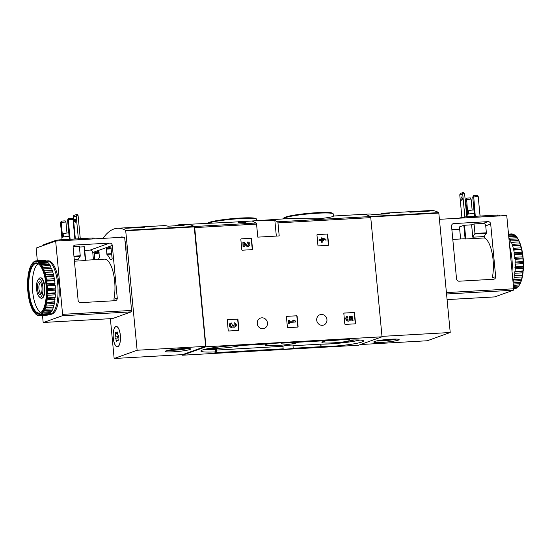 <?xml version="1.0" encoding="UTF-8"?>
<svg xmlns="http://www.w3.org/2000/svg" width="551" height="551" viewBox="0 0 551 551"><rect width="100%" height="100%" fill="white"/><g stroke="black" fill="none" stroke-linecap="round" stroke-linejoin="round"><path stroke-width="0.83" d="M251.015 238.28A0.51 0.475 -109.8 0 1 251.538 238.762L252.516 249.121A0.51 0.475 -109.8 0 1 252.089 249.651L242.33 250.202A0.51 0.475 -109.8 0 1 241.806 249.727L240.828 239.368A0.51 0.475 -109.8 0 1 241.255 238.831L250.746 238.376A0.51 0.475 -109.8 0 1 251.27 238.852L252.248 249.217A0.51 0.475 -109.8 0 1 252.069 249.651M237.433 319.077A0.51 0.475 -109.8 0 1 237.956 319.552L238.934 329.911A0.51 0.475 -109.8 0 1 238.507 330.448L228.755 330.999A0.51 0.475 -109.8 0 1 228.231 330.517L227.253 320.159A0.51 0.475 -109.8 0 1 227.68 319.628L237.164 319.174A0.51 0.475 -109.8 0 1 237.688 319.649L238.673 330.008A0.51 0.475 -109.8 0 1 238.493 330.448M279.205 235.924L277.973 222.886A1.274 0.455 -93.2 0 0 277.559 221.805A100.743 35.911 -93.2 0 0 274.859 220.531L262.014 220.152L255.237 220.593L252.64 221.24L253.446 221.743A100.743 35.911 86.8 0 1 256.146 223.017A1.274 0.455 86.8 0 1 256.559 224.105L257.792 237.137L279.205 235.924M182.388 354.63L182.45 355.216L205.964 346.772L194.703 227.604A1.274 0.455 -93.2 0 0 194.289 226.523A100.743 35.911 -93.2 0 0 186.045 224.381A100.743 35.911 86.8 0 1 194.193 226.468L205.654 346.359L137.13 350.243L114.147 358.501L110.379 318.685M205.964 346.772L382.029 336.799L370.761 217.631A1.274 0.455 -93.2 0 0 370.348 216.543A100.743 35.911 -93.2 0 0 362.103 214.408L368.529 214.043A100.743 35.911 86.8 0 1 373.075 214.58L389.254 213.664A100.743 35.911 -93.2 0 0 384.708 213.127A100.743 35.911 -93.2 0 0 380.252 214.174M267.462 322.962A5.482 5.097 70.2 0 0 260.492 318.092A5.482 5.097 70.2 0 0 257.551 324.973A5.482 5.097 70.2 0 0 264.198 328.417A5.482 5.097 70.2 0 0 267.462 322.962M326.943 319.594A5.482 5.097 70.2 0 0 319.973 314.724A5.482 5.097 70.2 0 0 317.032 321.605A5.482 5.097 70.2 0 0 323.678 325.042A5.482 5.097 70.2 0 0 326.943 319.594M354.011 312.472A0.51 0.475 -109.8 0 1 354.534 312.947L355.519 323.306A0.51 0.475 -109.8 0 1 355.085 323.843L345.332 324.394A0.51 0.475 -109.8 0 1 344.809 323.919L343.831 313.553A0.51 0.475 -109.8 0 1 344.258 313.023L353.749 312.569A0.51 0.475 -109.8 0 1 354.272 313.044L355.25 323.403A0.51 0.475 -109.8 0 1 355.071 323.843M296.603 315.723A0.51 0.475 -109.8 0 1 297.127 316.198L298.105 326.564A0.51 0.475 -109.8 0 1 297.678 327.094L287.925 327.645A0.51 0.475 -109.8 0 1 287.402 327.17L286.424 316.811A0.51 0.475 -109.8 0 1 286.851 316.274L296.335 315.819A0.51 0.475 -109.8 0 1 296.858 316.295L297.843 326.66A0.51 0.475 -109.8 0 1 297.664 327.094M327.149 233.968A0.51 0.475 -109.8 0 1 327.673 234.444L328.651 244.809A0.51 0.475 -109.8 0 1 328.224 245.34L318.464 245.891A0.51 0.475 -109.8 0 1 317.941 245.415L316.963 235.05A0.51 0.475 -109.8 0 1 317.39 234.519L326.881 234.065A0.51 0.475 -109.8 0 1 327.404 234.54L328.382 244.899A0.51 0.475 -109.8 0 1 328.203 245.34M244.919 221.461L288.145 218.595L317.741 218.816C327.845 217.81 333.1 216.894 333.513 216.075L333.314 214.008A24.871 2.445 174.6 0 0 317.211 213.237A24.871 2.445 174.6 0 0 283.799 218.685L283.813 218.843M103.023 238.376A100.743 35.911 86.8 0 1 117.528 228.266L163.447 225.662A100.743 35.911 86.8 0 1 167.986 226.199L184.165 225.283A100.743 35.911 -93.2 0 0 179.626 224.746L238.225 221.86M240.808 222.397L242.915 222.549C246.8 222.363 246.834 222.177 243.012 221.984M239.892 222.838L239.816 222.053A101.515 36.187 86.8 0 0 238.19 221.474L238.266 222.253A100.743 35.911 86.8 0 1 239.892 222.838L240.842 222.783L240.766 221.998A101.515 36.187 -93.2 0 0 239.54 221.543L242.839 221.764L242.915 222.549M182.45 355.216L358.508 345.243L382.029 336.799M242.977 221.598L242.943 221.206A101.515 36.187 86.8 0 1 243.315 221.323L243.349 221.626M243.266 221.619C245.34 221.523 245.353 221.426 243.315 221.323C245.353 221.426 245.34 221.523 243.266 221.619L238.19 221.474M243.535 345.325L271.23 343.755A5.613 0.551 174.6 0 1 277.449 342.977A5.613 0.551 174.6 0 1 281.32 343.135A5.613 0.551 174.6 0 1 281.306 343.19L349.548 339.32L347.915 340.077L348.824 340.132A24.871 2.445 -5.4 0 1 363.598 340.973A24.871 2.445 -5.4 0 1 348.28 344.692A24.871 2.445 -5.4 0 1 321.123 346.682L293.242 348.26A5.613 0.551 174.6 0 1 287.023 349.038A5.613 0.551 174.6 0 1 283.152 348.879A5.613 0.551 174.6 0 1 283.166 348.824L214.924 352.695L216.557 351.937L215.648 351.882A24.871 2.445 -5.4 0 1 200.874 351.042A24.871 2.445 -5.4 0 1 216.192 347.323A24.871 2.445 -5.4 0 1 243.349 345.332L243.535 345.325M242.943 221.206C246.765 221.392 246.731 221.578 242.839 221.764C246.731 221.578 246.765 221.392 242.943 221.206M239.816 222.053L240.766 221.998M283.166 348.824L282.932 346.303A5.613 0.551 -5.4 0 1 288.696 345.25A5.613 0.551 -5.4 0 1 294.082 345.298A5.613 0.551 -5.4 0 1 293.001 345.732L293.242 348.26M216.557 351.937L216.316 349.41L215.407 349.355A24.871 2.445 -5.4 0 1 204.366 349.437M282.932 346.303L216.385 350.071M359.872 340.05A24.871 2.445 -5.4 0 1 320.882 344.155L293.001 345.732M327.631 340.566A16.778 1.646 174.6 0 0 321.963 342.192A16.778 1.646 174.6 0 0 334.691 342.756A16.778 1.646 174.6 0 0 354.1 339.953M210.014 348.26A16.778 1.646 174.6 0 0 225.552 347.819A16.778 1.646 174.6 0 0 240.89 345.346M267.724 343.955A16.778 1.646 174.6 0 0 265.362 344.892A16.778 1.646 174.6 0 0 279.853 345.319A16.778 1.646 174.6 0 0 298.47 342.212M274.439 343.245A14.595 1.433 174.6 0 0 280.06 342.908M327.466 340.594A14.595 1.433 174.6 0 0 340.773 339.815M349.327 317.417L349.541 316.164L349.327 317.417A1.453 1.35 -109.8 0 1 348.969 319.869A1.453 1.35 -109.8 0 1 347.874 317.176L346.93 316.405A2.541 2.362 -109.8 0 0 349.072 320.992L349.341 320.896A2.541 2.362 -109.8 0 1 347.199 316.308M350.643 317.555L351.607 317.748L351.875 320.558L352.826 320.51L352.75 316.811L349.541 316.164M349.065 317.514A1.453 1.35 -109.8 0 1 348.831 319.911M351.607 317.748L350.567 317.39A2.541 2.362 -109.8 0 1 349.341 320.896M351.875 320.558L353.088 320.413M351.875 317.651L352.137 320.462M344.01 313.12L353.749 312.569M234.161 323.816L234.065 322.81L234.161 323.816A1.164 1.081 -109.8 0 1 234.692 326.047A1.019 0.944 -109.8 0 1 233.404 325.145L232.419 324.856L232.453 325.2A1.019 0.944 -109.8 0 1 231.11 326.151A1.164 1.081 -109.8 0 1 231.448 323.974L231.358 322.962A2.183 2.025 -109.8 0 0 229.65 325.806A2.183 2.025 -109.8 0 0 233.066 326.66A2.183 2.025 -109.8 0 0 236.262 324.567A2.183 2.025 -109.8 0 0 234.065 322.81M233.9 323.912A1.164 1.081 -109.8 0 1 234.561 326.089M231.709 326.247A1.019 0.944 -109.8 0 0 232.185 325.297L232.419 324.856M231.034 324.084A1.164 1.081 -109.8 0 1 231.186 324.071L231.448 323.974M232.164 327.218A2.183 2.025 -109.8 0 1 229.388 325.903A2.183 2.025 -109.8 0 1 230.69 323.127M234.871 327.067A2.183 2.025 -109.8 0 1 232.894 326.826M227.68 319.628L237.164 319.174M295.426 320.999L293.986 320.138L292.629 320.214L294.069 321.075L289.599 321.329L289.509 320.393L288.559 320.448L288.834 323.327L289.778 323.272L289.695 322.335L295.522 322.004L295.426 320.999M293.683 321.095L292.629 320.214M289.778 323.272L288.566 323.423L288.559 320.448M295.522 322.004L289.702 322.418M286.603 316.37L296.335 315.819M247.743 243.025L247.647 242.013L247.743 243.025A1.164 1.081 -109.8 0 1 248.246 245.271A1.164 1.081 -109.8 0 1 247.137 245.016L244.21 242.213L242.901 242.282L243.308 246.607L244.258 246.552L243.948 243.287L246.517 245.746A2.183 2.025 -109.8 0 0 249.837 243.769A2.183 2.025 -109.8 0 0 247.647 242.013M247.475 243.122A1.164 1.081 -109.8 0 1 248.108 245.312M244.258 246.552L243.039 246.703L242.901 242.282M248.453 246.269A2.183 2.025 -109.8 0 1 246.249 245.842L243.983 243.673M241.007 238.927L250.746 238.376M325.972 239.244L321.474 237.832L321.632 239.492L319.187 239.63L319.284 240.635L321.729 240.498L321.88 242.151L322.831 242.103L322.672 240.443L323.692 240.388L323.595 239.375L322.583 239.437L322.521 238.79L326.068 240.25L325.972 239.244M321.357 239.506L321.474 237.832M322.831 242.103L321.619 242.247L321.46 240.594L319.022 240.732L319.187 239.63M323.692 240.388L322.686 240.525M326.068 240.25L323.602 239.437M323.471 239.382L322.542 239.003M317.142 234.616L326.881 234.065M360.45 344.547L427.245 340.759L450.229 332.508L438.775 212.61A100.743 35.911 -93.2 0 0 430.627 210.523L384.708 213.127M438.775 212.61L370.251 216.495A100.743 35.911 -93.2 0 0 362.103 214.408L333.507 216.026M428.402 210.902A100.743 35.911 86.8 0 1 429.429 211.081L410.392 212.163A100.743 35.911 -93.2 0 0 409.365 211.977L428.423 211.143M390.886 339.209A12.756 1.254 174.6 0 0 373.75 342.006A12.756 1.254 174.6 0 0 386.568 342.047A12.756 1.254 174.6 0 0 399.144 339.602A12.756 1.254 174.6 0 0 390.886 339.209M381.988 336.372L450.229 332.508M381.258 340.139A6.378 0.627 174.6 0 0 391.417 339.182M376.299 341A12.756 1.254 174.6 0 0 396.451 339.092M467.758 214.229L466.532 198.133L466.174 198.257L465.636 199.614L467.048 214.525M465.636 199.614L471.105 199.083L470.334 197.912L466.532 198.133M472.145 210.083L471.105 199.083M475.293 216.316L473.626 195.577L472.737 197.058L474.563 216.357M472.737 197.058L478.206 196.535L477.435 195.364L473.626 195.577M480.052 216.04L478.206 196.535M495.659 276.595L490.693 224.037A2.548 2.369 70.2 0 0 488.076 221.64L453.693 223.589A2.548 2.369 70.2 0 0 451.551 226.254L456.524 278.813A2.548 2.369 70.2 0 0 459.141 281.203L493.517 279.261A2.548 2.369 70.2 0 0 495.659 276.595L492.284 277.807A25.25 9.002 -93.2 0 0 484.35 237.97L484.212 236.551L486.381 232.797L485.72 225.82A2.548 2.369 -109.8 0 0 483.103 223.43L474.06 223.94L471.622 224.815L463.832 225.311L459.486 226.909M459.665 229.161L451.868 229.602M484.35 237.97L465.12 238.976A25.25 9.002 -93.2 0 0 463.811 238.79L452.798 239.41M494.619 296.906A1.274 0.455 -93.2 0 0 494.667 296.913A1.274 0.455 -93.2 0 0 494.715 296.899L513.353 290.212A1.274 0.455 -93.2 0 0 513.677 288.786L506.748 215.503L439.533 219.312M484.212 236.551L472.792 237.199L474.962 233.445L474.06 223.94M472.792 237.199L471.622 224.815M458.707 218.224L464.307 216.936L497.615 215.048L499.268 215.124L499.344 215.923M459.761 194.834L462.688 193.78L462.868 192.554L460.292 193.477L459.761 194.834L461.876 217.197M461.056 198.808A1.66 0.592 86.8 0 1 461.538 196.948A1.66 0.592 86.8 0 1 462.206 198.394A1.66 0.592 86.8 0 1 461.724 200.261A1.66 0.592 86.8 0 1 461.056 198.808M466.78 216.798L464.589 193.676L462.688 193.78L464.872 216.901M462.868 192.554L463.818 192.499L464.589 193.676M473.956 209.91A4.78 0.468 174.6 0 0 468.336 210.909L468.625 214.022M480.093 216.04L479.838 213.389A6.44 0.634 174.6 0 0 479.797 213.32M474.273 213.285A6.44 0.634 174.6 0 0 467.021 214.601L467.22 216.77M513.594 287.918L517.148 287.718A27.419 9.773 -93.2 0 1 516.225 288.29L513.642 288.435M518.457 286.368A27.419 9.773 -93.2 0 0 518.67 286.079L519.187 285.384A26.909 9.594 -93.2 0 1 518.835 285.873L518.457 286.368A27.419 9.773 -93.2 0 1 517.816 287.112L513.539 287.353M518.67 286.079L513.449 286.375M519.276 285.142A27.419 9.773 -93.2 0 0 520.027 283.689L520.502 282.973A26.909 9.594 -93.2 0 1 519.503 284.901L513.36 285.48M520.027 283.689L513.229 284.075M520.55 282.449A27.419 9.773 -93.2 0 0 521.184 280.617L521.611 279.894A26.909 9.594 -93.2 0 1 520.771 282.332L513.119 282.87M521.184 280.617L513.332 281.065A27.419 9.773 -93.2 0 1 513.029 281.981M521.611 279.894L521.831 279.116L513.752 279.564A27.419 9.773 -93.2 0 0 514.241 277.408L522.093 276.96L522.486 276.251L522.41 275.238L514.558 275.686A27.419 9.773 -93.2 0 0 514.889 273.268L522.741 272.828L523.092 272.153L522.933 270.934L515.082 271.381A27.419 9.773 -93.2 0 0 515.254 268.785L523.106 268.344L523.45 266.691L523.168 266.34L515.316 266.787A27.419 9.773 -93.2 0 0 515.316 264.087L523.168 263.64L523.416 262.035L523.099 261.594L515.247 262.035A27.419 9.773 -93.2 0 0 515.075 259.314L522.927 258.867L523.188 258.412L522.734 256.835L514.889 257.276A27.419 9.773 -93.2 0 0 514.551 254.61L522.396 254.169L522.479 252.799L522.086 252.206L514.235 252.654A27.419 9.773 -93.2 0 0 513.739 250.126L521.818 249.445L521.17 247.86L513.318 248.308A27.419 9.773 -93.2 0 0 512.685 246.001L520.757 245.429L520.013 243.921L512.161 244.362A27.419 9.773 -93.2 0 0 511.404 242.344L519.483 241.896A26.909 9.594 -93.2 0 1 520.488 244.589M521.604 279.116A27.419 9.773 -93.2 0 0 522.093 276.96M522.41 275.238A27.419 9.773 -93.2 0 0 522.741 272.828M522.933 270.934A27.419 9.773 -93.2 0 0 523.106 268.344M523.168 266.34A27.419 9.773 -93.2 0 0 523.168 263.64M523.099 261.594A27.419 9.773 -93.2 0 0 522.927 258.867M522.734 256.835A27.419 9.773 -93.2 0 0 522.396 254.169M522.086 252.206A27.419 9.773 -93.2 0 0 521.59 249.686M521.17 247.86A27.419 9.773 -93.2 0 0 520.537 245.553M520.013 243.921A27.419 9.773 -93.2 0 0 519.256 241.896M518.649 240.505L510.798 240.952A27.419 9.773 -93.2 0 0 509.944 239.279L518.036 238.955A26.909 9.594 -93.2 0 1 519.173 241.18L518.649 240.505A27.419 9.773 -93.2 0 0 517.795 238.831M517.747 238.838L517.127 237.722L509.276 238.17A27.419 9.773 -93.2 0 0 508.828 237.522M517.127 237.722A27.419 9.773 -93.2 0 0 516.204 236.448L508.766 236.875M516.122 236.455L515.488 235.656L508.69 236.042M515.984 236.165A26.909 9.594 -93.2 0 1 516.018 236.207A26.909 9.594 -93.2 0 1 516.087 236.276L515.488 235.656A27.419 9.773 -93.2 0 0 514.517 234.822L508.607 235.16M508.518 234.237L512.795 233.996A27.419 9.773 -93.2 0 1 513.78 234.368L508.559 234.664M508.504 234.085L511.748 233.9A27.419 9.773 -93.2 0 1 512.058 233.9L508.504 234.099M521.831 279.116A26.909 9.594 -93.2 0 0 522.486 276.251M522.644 275.362A26.909 9.594 -93.2 0 0 523.092 272.153M523.188 271.175A26.909 9.594 -93.2 0 0 523.416 267.724M523.45 266.691A26.909 9.594 -93.2 0 0 523.45 263.096M523.416 262.035A26.909 9.594 -93.2 0 0 523.188 258.412M523.085 257.358A26.909 9.594 -93.2 0 0 522.637 253.811M522.479 252.799A26.909 9.594 -93.2 0 0 521.818 249.445M521.597 248.501A26.909 9.594 -93.2 0 0 520.757 245.429M517.692 238.383A26.909 9.594 -93.2 0 0 516.459 236.689L516.204 236.448M519.214 241.903L519.173 241.18M520.502 282.973L520.502 282.456M512.017 271.202A26.779 9.546 -93.2 0 0 509.689 246.628M513.752 279.564L513.236 279.619L513.332 281.065M514.558 275.686L514.062 275.989L514.241 277.408M515.082 271.381L514.627 271.932L514.889 273.268M515.316 266.787L514.916 267.559L515.254 268.785M515.247 262.035L514.916 263.013L515.316 264.087M514.889 257.276L514.627 258.426L515.075 259.314M514.235 252.654L514.055 253.935L514.551 254.61M513.318 248.308L513.229 249.686L513.739 250.126M512.161 244.362L512.161 245.801L512.685 246.001M510.798 240.952L510.887 242.399L511.404 242.344M509.276 238.17L509.455 239.582L509.944 239.279M513.67 288.717L514.848 288.648A27.419 9.773 -93.2 0 0 515.509 288.552L513.663 288.655M520.488 245.326L512.161 245.801M521.556 249.21L513.229 249.686M522.382 253.467L514.055 253.935M522.954 257.951L514.627 258.426M523.243 262.538L514.916 263.013M523.243 267.083L514.916 267.559M522.954 271.457L514.627 271.932M522.389 275.521L514.062 275.989M521.563 279.143L513.236 279.619M117.528 228.266A100.743 35.911 86.8 0 1 125.676 230.346L137.13 350.243M144.879 227.205L125.842 228.286A100.743 35.911 -93.2 0 0 124.815 228.1L143.852 227.019A100.743 35.911 86.8 0 1 144.879 227.205M179.626 224.746A100.743 35.911 -93.2 0 0 175.17 225.793M173.489 351.793A12.756 1.254 174.6 0 0 190.625 349.003A12.756 1.254 174.6 0 0 177.815 348.955A12.756 1.254 174.6 0 0 165.231 351.4A12.756 1.254 174.6 0 0 173.489 351.793M205.654 346.359L182.663 354.617L114.147 358.501M120.834 237.371A10.2 3.637 86.8 0 1 121.805 236.923A10.2 3.637 86.8 0 1 122.818 237.254M125.029 241.104A10.2 3.637 86.8 0 1 125.952 250.891M113.251 337.915A10.2 3.637 86.8 0 1 116.227 326.454A10.2 3.637 86.8 0 1 120.435 336.434A10.2 3.637 86.8 0 1 117.384 346.827A10.2 3.637 86.8 0 1 113.251 337.915M172.738 349.541A6.378 0.627 174.6 0 0 175.569 349.479A6.378 0.627 174.6 0 0 182.904 348.576M167.779 350.395A12.756 1.254 174.6 0 0 173.351 350.278A12.756 1.254 174.6 0 0 187.939 348.487M36.58 289.234A9.03 3.216 86.8 0 1 38.026 279.839A9.03 3.216 86.8 0 1 42.937 287.925A9.03 3.216 86.8 0 1 38.969 296.507A9.03 3.216 86.8 0 1 36.58 289.234M37.502 288.903A6.378 2.273 86.8 0 1 40.257 282.174A6.378 2.273 86.8 0 1 41.993 287.973A6.378 2.273 86.8 0 1 40.926 293.938A6.378 2.273 86.8 0 1 37.502 288.903M38.026 279.839L38.901 278.703A10.2 3.637 86.8 0 1 40.244 277.856A10.2 3.637 86.8 0 1 44.452 287.836A10.2 3.637 86.8 0 1 41.394 298.229A10.2 3.637 86.8 0 1 39.968 297.54L38.969 296.507M41.325 293.235A5.269 1.88 86.8 0 1 41.05 293.311A5.269 1.88 86.8 0 1 38.921 288.703A5.269 1.88 86.8 0 1 40.457 282.78A5.269 1.88 86.8 0 1 40.733 282.821M117.749 346.62A10.076 3.588 86.8 0 1 117.377 346.703A10.076 3.588 86.8 0 1 113.217 336.847A10.076 3.588 86.8 0 1 116.233 326.585A10.076 3.588 86.8 0 1 120.352 335.91A10.076 3.588 86.8 0 1 117.749 346.62M118.382 337.081A1.763 0.627 -93.2 0 0 118.141 339.444A1.006 0.358 -93.2 0 1 117.886 340.855A1.006 0.358 -93.2 0 1 117.645 340.621A1.763 0.627 86.8 0 0 117.211 340.222A1.763 0.627 86.8 0 0 116.75 340.945A1.006 0.358 -93.2 0 1 116.488 341.358A1.006 0.358 -93.2 0 1 116.068 340.187A1.763 0.627 -93.2 0 0 115.414 338.149A1.006 0.358 -93.2 0 1 115.049 337.274A1.006 0.358 -93.2 0 1 115.228 336.206A1.763 0.627 -93.2 0 0 115.469 333.844A1.006 0.358 -93.2 0 1 115.717 332.432A1.006 0.358 -93.2 0 1 115.965 332.659A1.763 0.627 -93.2 0 0 116.399 333.059A1.763 0.627 -93.2 0 0 116.86 332.336A1.006 0.358 -93.2 0 1 117.122 331.929A1.006 0.358 -93.2 0 1 117.542 333.1A1.763 0.627 -93.2 0 0 118.196 335.139A1.006 0.358 -93.2 0 1 118.555 336.014A1.006 0.358 -93.2 0 1 118.382 337.081M118.072 338.011A1.763 0.627 -93.2 0 0 118.031 337.997L115.414 338.149M118.155 335.125A1.763 0.627 -93.2 0 1 117.845 336.055A1.006 0.358 -93.2 0 0 117.666 337.122A1.006 0.358 -93.2 0 0 118.031 337.997M121.02 237.357A10.076 3.588 86.8 0 1 121.812 237.054A10.076 3.588 86.8 0 1 122.632 237.267M125.049 241.372A10.076 3.588 86.8 0 1 125.924 250.622M68.455 218.533L72.264 218.32L73.035 219.491L68.276 219.759L68.455 218.533L67.566 220.014L68.276 219.759L70.122 239.265M73.035 219.491L74.881 238.996M69.392 239.313L67.566 220.014M61.354 221.082L65.163 220.868L65.934 222.039L61.175 222.315L61.354 221.082L60.465 222.57L61.175 222.315L62.58 237.185M65.934 222.039L66.974 233.039M61.877 237.481L60.465 222.57M73.255 246.648L79.358 246.304L80.253 255.802L78.084 259.562L74.289 259.776M78.118 300.254L73.145 247.688A2.548 2.369 -109.8 0 1 75.287 245.03L109.663 243.081A2.548 2.369 -109.8 0 1 112.287 245.47L117.253 298.036A2.548 2.369 -109.8 0 1 115.111 300.694L80.735 302.644A2.548 2.369 -109.8 0 1 78.118 300.254M85.646 260.478L84.386 246.793L79.427 247.034M84.723 250.402L90.137 250.092A2.548 2.369 -109.8 0 1 92.761 252.489L93.443 259.769M84.055 246.772L85.357 260.575L74.419 261.195M117.253 298.036L113.878 299.248A25.25 9.002 -93.2 0 0 113.286 272.724A25.25 9.002 -93.2 0 0 104.435 259.149L85.653 260.21M37.33 260.781L36.132 248.074L55.658 241.062L124.65 237.15L131.579 310.433A1.274 0.455 86.8 0 1 131.255 311.859L112.618 318.547A1.274 0.455 86.8 0 1 112.569 318.561A1.274 0.455 86.8 0 1 112.521 318.554M55.658 241.062L62.587 314.345A1.274 0.455 86.8 0 1 62.256 315.764L43.619 322.459A1.274 0.455 86.8 0 1 43.57 322.466A1.274 0.455 86.8 0 1 43.061 321.357L42.496 315.413M94.813 259.693L94.352 252.868L98.808 251.27L99.421 257.069A24.464 8.72 86.8 0 0 98.429 259.487M110.269 259.597A24.464 8.72 86.8 0 0 106.894 254.383L106.426 248.529L110.882 246.931L112.149 258.584L112.018 259.156L110.889 259.562M43.336 245.484L43.439 244.809L55.865 240.346L59.129 239.892L92.437 238.004L94.09 238.08L94.166 238.879M78.373 238.803L76.196 215.785L76.375 214.559L77.326 214.504L78.104 215.675L80.281 238.693M74.564 220.813A1.66 0.592 86.8 0 1 75.046 218.954A1.66 0.592 86.8 0 1 75.728 220.572A1.66 0.592 86.8 0 1 75.232 222.26A1.66 0.592 86.8 0 1 74.564 220.813M75.363 238.969L73.269 216.839L78.104 215.675M73.269 216.839L73.806 215.482L76.375 214.559M68.779 232.866A4.78 0.468 174.6 0 0 63.461 233.665A4.78 0.468 174.6 0 0 63.158 233.858L63.455 236.978M69.102 236.241A6.44 0.634 174.6 0 0 62.249 237.288A6.44 0.634 174.6 0 0 61.843 237.557L62.049 239.726M74.915 238.996L74.667 236.345A6.44 0.634 174.6 0 0 74.619 236.276M46.077 261.022A26.779 9.546 86.8 0 1 46.89 260.878L48.082 260.809A26.779 9.546 86.8 0 1 58.916 284.199A26.779 9.546 86.8 0 1 51.112 314.284L49.921 314.352A26.779 9.546 86.8 0 1 49.259 314.325M47.331 285.811A27.419 9.773 86.8 0 1 47.503 288.538L55.355 288.09A27.419 9.773 86.8 0 0 55.183 285.37L54.728 284.481L54.99 283.331L47.138 283.779L46.401 284.95L47.331 285.811L55.183 285.37M47.503 288.538L46.69 289.537L47.572 290.584L55.424 290.143A27.419 9.773 86.8 0 1 55.424 292.843L47.572 293.284L46.697 294.082L47.51 295.288L55.355 294.84A27.419 9.773 86.8 0 1 55.19 297.437L47.338 297.884L46.408 298.456L47.145 299.772L54.997 299.324A27.419 9.773 86.8 0 1 54.659 301.741L45.843 302.52L46.498 303.904L54.349 303.463A27.419 9.773 86.8 0 1 53.86 305.619L45.017 306.142L45.581 307.568L53.433 307.121A27.419 9.773 86.8 0 1 52.806 308.953L43.956 309.228L44.431 310.633L52.283 310.192A27.419 9.773 86.8 0 1 51.525 311.646L43.674 312.086L42.682 311.673L43.068 313.023L50.919 312.582A27.419 9.773 86.8 0 1 50.072 313.609L42.22 314.056L41.249 313.409L41.16 314.07A26.909 9.594 86.8 0 1 39.927 314.835L39.693 314.373L39.562 314.965L39.913 315.496L47.765 315.048A27.419 9.773 86.8 0 1 47.104 315.151L39.252 315.592A27.419 9.773 86.8 0 1 38.942 315.599L38.067 314.552L38.205 315.496L38.763 315.468M47.572 290.584A27.419 9.773 86.8 0 1 47.572 293.284M47.51 295.288A27.419 9.773 86.8 0 1 47.338 297.884M47.145 299.772A27.419 9.773 86.8 0 1 46.807 302.182M46.498 303.904A27.419 9.773 86.8 0 1 46.008 306.06M45.581 307.568A27.419 9.773 86.8 0 1 44.955 309.393M44.431 310.633A27.419 9.773 86.8 0 1 43.674 312.086M43.068 313.023A27.419 9.773 86.8 0 1 42.22 314.056M39.913 315.496A27.419 9.773 86.8 0 1 39.252 315.592M38.205 315.496A27.419 9.773 86.8 0 1 37.22 315.124L36.407 313.925L36.697 314.662M36.483 314.669A27.419 9.773 86.8 0 1 35.512 313.836L34.878 313.037M34.541 312.803A26.909 9.594 86.8 0 1 33.308 311.115L33.253 310.654M32.964 310.537A26.909 9.594 86.8 0 1 31.827 308.312L31.786 307.596M31.517 307.596A26.909 9.594 86.8 0 1 30.512 304.91L30.243 304.062A26.909 9.594 86.8 0 1 29.403 300.991L29.182 300.054A26.909 9.594 86.8 0 1 28.521 296.693L28.363 295.68A26.909 9.594 86.8 0 1 27.915 292.133L27.812 291.086A26.909 9.594 86.8 0 1 27.584 287.457L27.55 286.403A26.909 9.594 86.8 0 1 27.55 282.808L27.584 281.775A26.909 9.594 86.8 0 1 27.812 278.317L27.908 277.346A26.909 9.594 86.8 0 1 28.356 274.136L28.514 273.241A26.909 9.594 86.8 0 1 29.169 270.376L29.389 269.597A26.909 9.594 86.8 0 1 30.229 267.166L30.498 267.042M30.229 267.166L30.498 266.526A26.909 9.594 86.8 0 1 31.497 264.59L31.8 264.349M31.497 264.59L31.765 264.817L31.813 264.108A26.909 9.594 86.8 0 1 32.165 263.619L32.543 263.13A27.419 9.773 86.8 0 1 33.184 262.386L33.335 262.372M32.165 263.619A26.909 9.594 86.8 0 1 32.943 262.737L33.198 263.089L33.852 261.78A27.419 9.773 86.8 0 1 34.775 261.202L35.25 261.174M33.294 262.428A26.909 9.594 86.8 0 1 34.52 261.656L34.754 262.118L35.491 260.947A27.419 9.773 86.8 0 1 36.152 260.843A27.419 9.773 86.8 0 1 36.462 260.843L44.314 260.396A27.419 9.773 86.8 0 0 44.004 260.403L36.152 260.843M34.892 261.525A26.909 9.594 86.8 0 1 36.18 261.388L36.387 261.945L37.199 260.94L45.051 260.499A27.419 9.773 86.8 0 1 46.036 260.871L38.184 261.312L38.047 262.565L38.921 261.766L46.773 261.326A27.419 9.773 86.8 0 1 47.737 262.159L39.886 262.6L39.672 263.97L40.602 263.399L48.454 262.951A27.419 9.773 86.8 0 1 49.383 264.225L41.532 264.666L41.235 266.112L50.051 265.334A27.419 9.773 86.8 0 1 50.906 267.008L43.054 267.449L42.668 268.929L51.512 268.399A27.419 9.773 86.8 0 1 52.262 270.417L44.411 270.865L43.935 272.325L52.786 272.056A27.419 9.773 86.8 0 1 53.419 274.364L45.568 274.804L45.003 276.209L45.995 276.63L53.846 276.182A27.419 9.773 86.8 0 1 54.342 278.71L46.491 279.157L45.836 280.466L46.801 281.113L54.652 280.666A27.419 9.773 86.8 0 1 54.99 283.331M37.199 260.94A27.419 9.773 86.8 0 1 38.184 261.312M38.921 261.766A27.419 9.773 86.8 0 1 39.886 262.6M40.602 263.399A27.419 9.773 86.8 0 1 41.532 264.666M42.2 265.782A27.419 9.773 86.8 0 1 43.054 267.449M43.66 268.847A27.419 9.773 86.8 0 1 44.411 270.865M44.934 272.497A27.419 9.773 86.8 0 1 45.568 274.804M45.995 276.63A27.419 9.773 86.8 0 1 46.491 279.157M46.801 281.113A27.419 9.773 86.8 0 1 47.138 283.779M46.635 285.411A26.909 9.594 86.8 0 1 46.863 289.034M46.897 290.095A26.909 9.594 86.8 0 1 46.904 293.69M46.869 294.723A26.909 9.594 86.8 0 1 46.642 298.174M46.546 299.152A26.909 9.594 86.8 0 1 46.098 302.361M45.933 303.25A26.909 9.594 86.8 0 1 45.285 306.115M45.065 306.893A26.909 9.594 86.8 0 1 44.225 309.331M43.956 309.972A26.909 9.594 86.8 0 1 42.95 311.9M42.641 312.383A26.909 9.594 86.8 0 1 41.504 313.753M39.562 314.965A26.909 9.594 86.8 0 1 38.274 315.103M37.888 315.055A26.909 9.594 86.8 0 1 36.58 314.559M36.201 314.325A26.909 9.594 86.8 0 1 34.982 313.285A26.909 9.594 86.8 0 1 34.913 313.216M33.184 262.386L32.943 262.737M34.775 261.202L34.52 261.656M36.462 260.843L36.18 261.388M36.559 261.443A26.909 9.594 86.8 0 1 37.867 261.932M38.253 262.166A26.909 9.594 86.8 0 1 39.541 263.275M39.906 263.688A26.909 9.594 86.8 0 1 41.139 265.382M41.483 265.954A26.909 9.594 86.8 0 1 42.62 268.179M42.937 268.895A26.909 9.594 86.8 0 1 43.935 271.588M44.211 272.428A26.909 9.594 86.8 0 1 45.051 275.5M45.272 276.444A26.909 9.594 86.8 0 1 45.926 279.798M46.091 280.81A26.909 9.594 86.8 0 1 46.539 284.357M46.057 285.074A25.38 9.043 86.8 0 1 42 311.473A25.38 9.043 86.8 0 1 28.191 288.758A25.38 9.043 86.8 0 1 39.341 264.632A25.38 9.043 86.8 0 1 46.057 285.074M42.186 311.219A24.871 8.864 86.8 0 1 39.107 313.051A24.871 8.864 86.8 0 1 28.852 288.724A24.871 8.864 86.8 0 1 36.297 263.392A24.871 8.864 86.8 0 1 39.562 264.866M40.864 312.438A24.871 8.864 86.8 0 1 32.419 288.517A24.871 8.864 86.8 0 1 38.109 263.798M40.471 277.862A10.2 3.637 86.8 0 1 42.124 278.524A10.2 3.637 86.8 0 1 44.817 286.74A10.2 3.637 86.8 0 1 43.192 297.354A10.2 3.637 86.8 0 1 41.621 298.194M46.89 260.878A26.779 9.546 86.8 0 1 57.724 284.268A26.779 9.546 86.8 0 1 49.921 314.352M46.167 261.353L46.036 260.871M47.903 262.985L47.737 262.159M49.528 265.362L49.383 264.225M50.995 268.427L50.906 267.008M52.786 272.056L52.262 271.857L52.262 270.417M53.846 276.182L53.33 275.741L53.419 274.364M54.652 280.666L54.163 279.991L54.342 278.71M55.424 290.143L55.017 289.068L55.355 288.09M55.355 294.84L55.024 293.614L55.424 292.843M54.997 299.324L54.735 297.988L55.19 297.437M54.349 303.463L54.17 302.044L54.659 301.741M53.433 307.121L53.344 305.674L53.86 305.619M52.283 310.192L52.283 308.98M50.919 312.582L50.981 311.673M41.16 314.07L41.552 314.662L49.397 314.215L49.48 313.643M49.397 314.215A27.419 9.773 86.8 0 1 48.474 314.793L40.622 315.234L39.927 314.835M41.552 314.662A27.419 9.773 86.8 0 1 40.622 315.234M46.401 284.95L54.728 284.481M45.836 280.466L54.163 279.991M45.003 276.209L53.33 275.741M43.935 272.325L52.262 271.857M45.017 306.142L53.344 305.674M45.843 302.52L54.17 302.044M46.408 298.456L54.735 297.988M46.697 294.082L55.024 293.614M46.69 289.537L55.017 289.068M194.703 227.604L256.559 224.105M277.973 222.886L370.761 217.631M277.559 221.805L370.348 216.543M194.289 226.523L256.146 223.017M207.562 223.162L212.3 221.495L231.186 218.747L240.305 218.044L253.894 218.024L256.105 218.582L256.663 219.367A24.871 2.445 174.6 0 0 240.56 218.602A24.871 2.445 174.6 0 0 208.471 223.114M255.967 218.878A24.23 2.376 174.6 0 0 240.277 218.051A24.23 2.376 174.6 0 0 207.789 223.148M332.618 213.512A24.23 2.376 174.6 0 0 316.928 212.686A24.23 2.376 174.6 0 0 284.399 218.072M274.859 220.531L276.333 236.083M347.95 339.409L348.012 340.015M215.407 349.355L215.648 351.882M320.696 344.161L320.937 346.689M320.882 344.155L321.123 346.682M370.603 216.915L438.94 213.044M490.693 224.037L485.72 225.82M488.076 221.64L483.103 223.43M453.693 223.589L452.509 224.016M513.677 288.786L446.462 292.595M494.715 296.899L447.123 299.599L494.667 296.913M513.353 290.212L446.592 293.993M474.886 233.961L486.306 233.314M474.962 233.445L486.381 232.797M460.622 238.969L459.479 226.874M465.12 238.976L463.832 225.311M465.788 239.024L464.486 225.221M461.035 217.39L461.104 218.093M464.307 216.936L464.397 217.907M497.615 215.048L497.705 216.02M194.193 226.468L125.676 230.346M194.358 226.902L125.842 230.786M118.107 340.601L117.645 340.621M118.196 340.063L116.068 340.187M117.845 336.055L115.228 336.206M117.577 333.72L115.469 333.844M117.432 332.308L116.86 332.336M74.103 245.457L75.287 245.03M90.137 250.092L109.663 243.081M62.587 314.345L131.579 310.433M62.256 315.764L131.255 311.859M43.619 322.459L112.618 318.547M92.761 252.489L112.287 245.47M106.894 254.383L111.722 254.114M106.756 253.97L111.681 253.687M106.295 249.1L111.226 248.818M106.426 248.529L111.171 248.26M94.221 253.432L99.152 253.157M94.352 252.868L99.097 252.592M80.184 256.318L73.992 256.67M80.253 255.802L73.944 256.16M92.437 238.004L92.534 238.969M59.129 239.892L59.226 240.856M43.439 244.809L43.495 245.429M55.865 240.346L55.933 241.042M245.939 221.468L246.015 222.253M256.663 219.367L256.759 220.372M283.799 218.685C281.671 216.626 300.288 213.65 316.956 212.679L330.545 212.665L332.756 213.216L333.314 214.008M347.853 339.416L347.915 340.077M460.588 238.969L459.451 226.895M41.394 298.229L41.848 298.201M40.244 277.856L40.691 277.835M117.377 346.703L117.948 346.669M116.233 326.585L116.805 326.55M118.189 340.167L117.211 340.222M117.542 332.997L116.399 333.059M121.812 237.054L122.384 237.02M43.57 322.466L112.569 318.561M85.68 260.506L84.386 246.793"/></g></svg>
